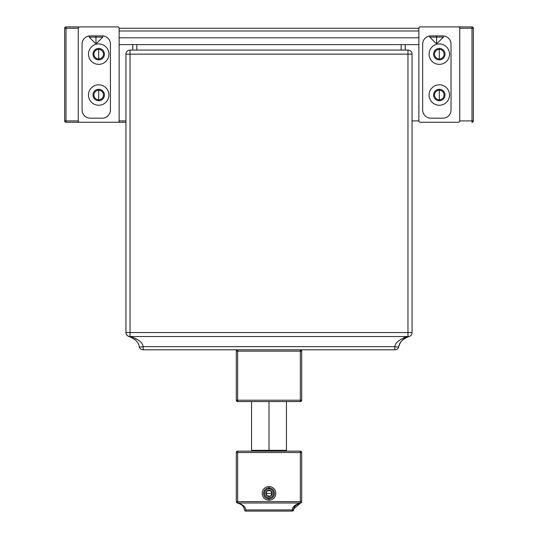<?xml version="1.0" encoding="UTF-8"?>
<svg xmlns="http://www.w3.org/2000/svg" width="538" height="538" viewBox="0 0 538 538"><rect width="100%" height="100%" fill="white"/><g stroke="black" fill="none" stroke-linecap="round" stroke-linejoin="round"><path stroke-width="0.81" d="M117.775 122.267A1.365 1.365 0 0 0 119.133 120.909L119.133 28.265A1.365 1.365 0 0 0 117.775 26.9L79.624 26.9A1.365 1.365 0 0 0 78.266 28.265L78.266 120.909A1.365 1.365 0 0 0 79.624 122.267L117.775 122.267L79.624 122.267A1.365 1.365 0 0 1 78.266 120.909L78.266 28.265A1.365 1.365 0 0 1 79.624 26.9L117.775 26.9A1.365 1.365 0 0 1 119.133 28.265L119.133 120.909A1.365 1.365 0 0 1 117.775 122.267L125.946 122.267L117.775 122.267M102.24 35.891L90.249 35.891A8.178 8.178 0 0 0 82.079 44.069L82.079 110.008A8.178 8.178 0 0 0 90.249 118.178L102.24 118.178A8.178 8.178 0 0 0 110.418 110.008L110.418 44.069A8.178 8.178 0 0 0 102.24 35.891L90.249 35.891A8.178 8.178 0 0 0 82.079 44.069L82.079 110.008A8.178 8.178 0 0 0 90.249 118.178L102.24 118.178A8.178 8.178 0 0 0 110.418 110.008L110.418 44.069A8.178 8.178 0 0 0 102.24 35.891M98.696 105.24A10.215 10.215 0 0 0 108.918 95.018A10.215 10.215 0 0 0 98.696 84.802A10.215 10.215 0 0 0 88.481 95.018A10.215 10.215 0 0 0 98.696 105.24A10.215 10.215 0 0 0 108.918 95.018A10.215 10.215 0 0 0 98.696 84.802A10.215 10.215 0 0 0 88.481 95.018A10.215 10.215 0 0 0 98.696 105.24M98.696 64.365A10.215 10.215 0 0 1 88.481 54.15A10.215 10.215 0 0 1 98.696 43.928A10.215 10.215 0 0 1 108.918 54.15A10.215 10.215 0 0 1 98.696 64.365A10.215 10.215 0 0 1 88.481 54.15A10.215 10.215 0 0 1 98.696 43.928A10.215 10.215 0 0 1 108.918 54.15A10.215 10.215 0 0 1 98.696 64.365M98.696 89.301A5.723 5.723 0 0 1 104.419 95.018A5.723 5.723 0 0 1 98.696 100.741L98.696 99.786L98.696 100.741A5.723 5.723 0 0 1 92.98 95.018A5.723 5.723 0 0 1 98.696 89.301A5.723 5.723 0 0 1 104.419 95.018A5.723 5.723 0 0 1 98.696 100.741A5.723 5.723 0 0 1 92.98 95.018A5.723 5.723 0 0 1 98.696 89.301L98.696 90.249A4.768 4.768 0 0 0 93.928 95.018A4.768 4.768 0 0 0 98.696 99.786A4.768 4.768 0 0 0 103.464 95.018A4.768 4.768 0 0 0 98.696 90.249L98.696 89.301M98.696 59.873A5.723 5.723 0 0 0 104.419 54.15A5.723 5.723 0 0 0 98.696 48.427A5.723 5.723 0 0 0 92.98 54.15A5.723 5.723 0 0 0 98.696 59.873A5.723 5.723 0 0 1 92.98 54.15A5.723 5.723 0 0 1 98.696 48.427A5.723 5.723 0 0 1 104.419 54.15A5.723 5.723 0 0 1 98.696 59.873L98.696 58.918A4.768 4.768 0 0 0 103.464 54.15A4.768 4.768 0 0 0 98.696 49.382L98.696 48.427L98.696 49.382A4.768 4.768 0 0 0 93.928 54.15A4.768 4.768 0 0 0 98.696 58.918L98.696 59.873M473.359 120.909A1.365 1.365 0 0 1 472.001 122.267A1.365 1.365 0 0 0 473.359 120.909L472.001 120.909L472.001 122.267L472.001 120.909L459.734 120.909L472.001 120.909L472.001 28.265L459.734 28.265L472.001 28.265L472.001 26.9L458.376 26.9L472.001 26.9A1.365 1.365 0 0 1 473.359 28.265A1.365 1.365 0 0 0 472.001 26.9L472.001 28.265L473.359 28.265L472.001 28.265L472.001 120.909L473.359 120.909L473.359 28.265L473.359 120.909M418.867 120.909L412.054 120.909L418.867 120.909A1.365 1.365 0 0 0 420.225 122.267L458.376 122.267A1.365 1.365 0 0 0 459.734 120.909L459.734 28.265A1.365 1.365 0 0 0 458.376 26.9L420.225 26.9A1.365 1.365 0 0 0 418.867 28.265L119.133 28.265L418.867 28.265L418.867 120.909L418.867 28.265A1.365 1.365 0 0 1 420.225 26.9L458.376 26.9A1.365 1.365 0 0 1 459.734 28.265L459.734 120.909A1.365 1.365 0 0 1 458.376 122.267L420.225 122.267A1.365 1.365 0 0 1 418.867 120.909M125.946 120.909L119.133 120.909L125.946 120.909M78.266 120.909L65.999 120.909L65.999 122.267L79.624 122.267L65.999 122.267L65.999 120.909L78.266 120.909M65.999 28.265L65.999 120.909L65.999 28.265L64.641 28.265L64.641 120.909L65.999 120.909L64.641 120.909A1.365 1.365 0 0 0 65.999 122.267A1.365 1.365 0 0 1 64.641 120.909L64.641 28.265A1.365 1.365 0 0 1 65.999 26.9A1.365 1.365 0 0 0 64.641 28.265L65.999 28.265L65.999 26.9L65.999 28.265L78.266 28.265L65.999 28.265M439.304 48.427L439.304 49.382A4.768 4.768 0 0 0 434.536 54.15A4.768 4.768 0 0 0 439.304 58.918L439.304 59.873L439.304 58.918A4.768 4.768 0 0 0 444.072 54.15A4.768 4.768 0 0 0 439.304 49.382L439.304 48.427A5.723 5.723 0 0 0 433.581 54.15A5.723 5.723 0 0 0 439.304 59.873A5.723 5.723 0 0 0 445.02 54.15A5.723 5.723 0 0 0 439.304 48.427A5.723 5.723 0 0 1 445.02 54.15A5.723 5.723 0 0 1 439.304 59.873A5.723 5.723 0 0 1 433.581 54.15A5.723 5.723 0 0 1 439.304 48.427M439.304 49.382A4.768 4.768 0 0 1 444.072 54.15A4.768 4.768 0 0 1 439.304 58.918A4.768 4.768 0 0 1 434.536 54.15A4.768 4.768 0 0 1 439.304 49.382L439.304 58.918L439.304 49.382M439.304 89.301L439.304 90.249A4.768 4.768 0 0 0 434.536 95.018A4.768 4.768 0 0 0 439.304 99.786L439.304 100.741L439.304 99.786A4.768 4.768 0 0 0 444.072 95.018A4.768 4.768 0 0 0 439.304 90.249L439.304 89.301A5.723 5.723 0 0 1 445.02 95.018A5.723 5.723 0 0 1 439.304 100.741A5.723 5.723 0 0 1 433.581 95.018A5.723 5.723 0 0 1 439.304 89.301A5.723 5.723 0 0 1 445.02 95.018A5.723 5.723 0 0 1 439.304 100.741A5.723 5.723 0 0 1 433.581 95.018A5.723 5.723 0 0 1 439.304 89.301M439.304 90.249A4.768 4.768 0 0 1 444.072 95.018A4.768 4.768 0 0 1 439.304 99.786A4.768 4.768 0 0 1 434.536 95.018A4.768 4.768 0 0 1 439.304 90.249L439.304 99.786L439.304 90.249M98.696 58.918A4.768 4.768 0 0 1 93.928 54.15A4.768 4.768 0 0 1 98.696 49.382A4.768 4.768 0 0 1 103.464 54.15A4.768 4.768 0 0 1 98.696 58.918L98.696 49.382L98.696 58.918M98.696 90.249A4.768 4.768 0 0 1 103.464 95.018A4.768 4.768 0 0 1 98.696 99.786A4.768 4.768 0 0 1 93.928 95.018A4.768 4.768 0 0 1 98.696 90.249L98.696 99.786L98.696 90.249M79.624 26.9L65.999 26.9L79.624 26.9M442.841 35.891L430.857 35.891A8.178 8.178 0 0 0 422.68 44.069L422.68 110.008A8.178 8.178 0 0 0 430.857 118.178L442.841 118.178A8.178 8.178 0 0 0 451.019 110.008L451.019 44.069A8.178 8.178 0 0 0 442.841 35.891L430.857 35.891A8.178 8.178 0 0 0 422.68 44.069L422.68 110.008A8.178 8.178 0 0 0 430.857 118.178L442.841 118.178A8.178 8.178 0 0 0 451.019 110.008L451.019 44.069A8.178 8.178 0 0 0 442.841 35.891M439.304 105.24A10.215 10.215 0 0 0 449.519 95.018A10.215 10.215 0 0 0 439.304 84.802A10.215 10.215 0 0 0 429.082 95.018A10.215 10.215 0 0 0 439.304 105.24A10.215 10.215 0 0 0 449.519 95.018A10.215 10.215 0 0 0 439.304 84.802A10.215 10.215 0 0 0 429.082 95.018A10.215 10.215 0 0 0 439.304 105.24M439.304 64.365A10.215 10.215 0 0 1 429.082 54.15A10.215 10.215 0 0 1 439.304 43.928A10.215 10.215 0 0 1 449.519 54.15A10.215 10.215 0 0 1 439.304 64.365A10.215 10.215 0 0 1 429.082 54.15A10.215 10.215 0 0 1 439.304 43.928A10.215 10.215 0 0 1 449.519 54.15A10.215 10.215 0 0 1 439.304 64.365M418.867 37.801L119.133 37.801L418.867 37.801M429.761 35.965L429.761 37.115L435.894 43.248L437.26 43.248L436.574 43.248L436.574 37.115L443.386 37.115L436.574 37.115L436.574 35.891L436.574 37.115L429.761 37.115L436.574 37.115L436.574 43.248L437.26 43.248L443.386 37.115L443.386 35.911M89.16 35.965L89.16 37.115L95.293 43.248L96.658 43.248L95.972 43.248L95.972 37.115L102.785 37.115L95.972 37.115L95.972 35.891L95.972 37.115L89.16 37.115L95.972 37.115L95.972 43.248L96.658 43.248L102.785 37.115L102.785 35.911M237.661 501.658L301.697 501.658L301.697 452.519A1.365 1.365 0 0 0 300.339 451.153L237.661 451.153A1.365 1.365 0 0 0 236.303 452.519L236.303 501.658L236.303 452.519L300.339 452.519L300.339 503.01A1.365 0.962 81.8 0 0 300.527 503.01A1.365 1.365 0 0 0 301.697 501.658L300.339 501.658L300.339 451.153L300.339 452.519L301.697 452.519L236.303 452.519A1.365 1.365 0 0 1 237.661 451.153L300.339 451.153A1.365 1.365 0 0 1 301.697 452.519L301.697 501.658A1.365 1.365 0 0 1 300.527 503.01A1.365 0.962 -98.2 0 1 300.339 503.01L300.339 501.658L237.661 501.658L237.661 451.153L237.661 501.658L236.303 501.658A1.365 1.365 0 0 0 237.473 503.01A1.365 1.365 0 0 1 236.303 501.658L237.661 501.658L237.661 503.01L237.661 501.658M269 486.574A6.812 6.812 0 0 0 262.188 493.386A6.812 6.812 0 0 0 269 500.199A6.812 6.812 0 0 0 275.812 493.386A6.812 6.812 0 0 0 269 486.574L269 487.939A5.447 5.447 0 0 0 263.553 493.386A5.447 5.447 0 0 0 269 498.84L269 500.199A6.812 6.812 0 0 1 262.188 493.386A6.812 6.812 0 0 1 269 486.574A6.812 6.812 0 0 1 275.812 493.386A6.812 6.812 0 0 1 269 500.199L269 498.84A5.447 5.447 0 0 0 274.447 493.386A5.447 5.447 0 0 0 269 487.939L269 486.574M269 487.939A5.447 5.447 0 0 1 274.447 493.386A5.447 5.447 0 0 1 269 498.84A5.447 5.447 0 0 1 263.553 493.386A5.447 5.447 0 0 1 269 487.939A5.447 5.447 0 0 1 274.447 493.386A5.447 5.447 0 0 1 269 498.84A5.447 5.447 0 0 1 263.553 493.386A5.447 5.447 0 0 1 269 487.939L269 488.961A4.425 4.425 0 0 1 273.425 493.386A4.425 4.425 0 0 1 269 497.818A4.425 4.425 0 0 1 264.575 493.386A4.425 4.425 0 0 1 269 488.961A4.425 4.425 0 0 1 273.425 493.386A4.425 4.425 0 0 1 269 497.818L269 498.84L269 497.818A4.425 4.425 0 0 1 264.575 493.386A4.425 4.425 0 0 1 269 488.961L269 487.939M294.098 508.094L293.607 509.93A1.365 1.365 0 0 1 292.262 511.1L292.262 509.93L293.607 509.93L292.262 509.93C292.396 506.809 295.093 504.503 300.339 503.01L237.661 503.01A1.365 0.962 98.2 0 1 237.473 503.01A1.365 0.962 -81.8 0 0 237.661 503.01C242.92 504.503 245.617 506.809 245.738 509.93L245.738 511.1A1.365 1.365 0 0 1 244.393 509.93L244.393 509.93A1.365 1.365 0 0 0 245.738 511.1L292.262 511.1L245.738 511.1L245.738 509.93L292.262 509.93L292.262 511.1A1.365 1.365 0 0 0 293.607 509.93C293.728 506.809 296.034 504.503 300.527 503.01L293.862 508.76M292.598 508.659L292.464 509.069M292.262 509.93C292.396 506.809 295.093 504.503 300.339 503.01L237.661 503.01C242.92 504.503 245.617 506.809 245.738 509.93L292.262 509.93M237.473 503.01C241.979 504.503 244.286 506.809 244.393 509.93L244.393 509.93M269 450.34L286.438 450.34L269 450.34L269 401.563L269 451.153L269 450.34L251.562 450.34L269 450.34M300.339 401.563L237.661 401.563A1.365 1.365 0 0 1 236.303 400.198L236.303 351.153L236.303 400.198L300.339 400.198L300.339 351.153L237.661 351.153L237.661 400.198L237.661 351.153L236.303 351.153A1.365 1.365 0 0 1 237.661 349.794A1.365 1.365 0 0 0 236.303 351.153L237.661 351.153L237.661 349.794L237.661 351.153L300.339 351.153L300.339 400.198L301.697 400.198L301.697 351.153L301.697 400.198A1.365 1.365 0 0 1 300.339 401.563L237.661 401.563L237.661 400.198L236.303 400.198A1.365 1.365 0 0 0 237.661 401.563L237.661 400.198L300.339 400.198L300.339 401.563L300.339 400.198L301.697 400.198A1.365 1.365 0 0 1 300.339 401.563L301.697 400.198M367.777 349.794L300.339 349.794L301.697 351.153L300.339 351.153L300.339 349.794A1.365 1.365 0 0 1 301.697 351.153A1.365 1.365 0 0 0 300.339 349.794L300.339 351.153L301.697 351.153L301.448 350.366M272.147 493.386A3.147 3.147 0 0 0 267.426 490.663A3.147 3.147 0 0 0 267.426 496.117A3.147 3.147 0 0 0 272.147 493.386L270.574 496.117L267.426 496.117L265.853 493.386L267.426 490.663L270.574 490.663L272.147 493.386L270.574 490.663L267.426 490.663A3.147 3.147 0 0 1 272.147 493.386A3.147 3.147 0 0 1 267.426 496.117L270.574 496.117L272.147 493.386L265.853 493.386A3.147 3.147 0 0 1 267.426 490.663L265.853 493.386L267.426 496.117A3.147 3.147 0 0 1 265.853 493.386L272.147 493.386M267.319 495.922L270.574 496.117L267.426 496.117M270.681 490.858L267.426 490.663L270.574 490.663M170.223 349.794L358.644 349.794M394.838 346.58L394.818 346.647A4.089 0.921 13.3 0 0 398.799 346.647A4.089 4.089 0 0 1 394.818 349.794L143.182 349.794A4.089 4.089 0 0 1 139.201 346.647A4.089 0.921 -13.3 0 0 143.182 346.647L143.182 349.794L143.182 346.647A4.089 0.921 166.7 0 1 139.201 346.647A4.089 4.089 0 0 0 143.182 349.794L394.818 349.794L394.818 346.647C395.437 342.424 399.821 339.054 407.965 336.532L407.965 54.15L130.035 54.15L130.035 332.558L407.965 332.558L130.035 332.558L130.035 336.532L407.965 336.532L405.43 337.158M130.088 336.546L130.035 336.532A4.089 2.851 103.3 0 1 129.093 336.532A4.089 4.089 0 0 1 125.946 332.558L130.035 332.558L130.035 54.15L125.946 54.15L125.946 332.558L125.946 54.15A4.089 4.089 0 0 1 130.035 50.061L130.035 54.15L407.965 54.15L407.965 332.558L412.054 332.558L412.054 54.15L407.965 54.15L407.965 50.061L130.035 50.061L407.965 50.061A4.089 4.089 0 0 1 412.054 54.15L412.054 332.558A4.089 4.089 0 0 1 408.907 336.532L404.556 338.415M403.46 337.877L404.811 337.36M394.818 346.647L394.818 349.794A4.089 4.089 0 0 0 398.799 346.647A4.089 0.921 -166.7 0 1 394.818 346.647L143.182 346.647C142.57 342.424 138.185 339.054 130.035 336.532L407.965 336.532A4.089 2.851 76.7 0 0 408.907 336.532A4.089 2.851 -103.3 0 1 407.965 336.532C399.821 339.054 395.437 342.424 394.818 346.647L143.182 346.647C142.57 342.424 138.185 339.054 130.035 336.532C127.553 336.297 126.188 334.972 125.946 332.558A4.089 4.089 0 0 0 129.093 336.532C135.361 339.054 138.73 342.424 139.201 346.647C138.73 342.424 135.361 339.054 129.093 336.532A4.089 2.851 -76.7 0 0 130.035 336.532L130.035 332.558L125.946 332.558C126.188 334.972 127.553 336.297 130.035 336.532M402.68 339.902L401.335 341.388M400.117 343.224L399.337 344.892M407.965 336.532L407.965 332.558L412.054 332.558A4.089 4.089 0 0 1 408.907 336.532C402.639 339.054 399.27 342.424 398.799 346.647C399.27 342.424 402.639 339.054 408.907 336.532L407.905 336.815M406.836 337.205L404.778 338.267M402.74 339.848L401.382 341.327M400.897 341.966L401.294 341.428M400.124 343.21L399.357 344.845M136.134 338.644L135.677 338.402M407.965 54.15L412.054 54.15A4.089 4.089 0 0 0 407.965 50.061L407.965 54.15M130.035 50.061A4.089 4.089 0 0 0 125.946 54.15L130.035 54.15L130.035 50.061M119.133 44.614L132.758 44.614L132.758 50.061L132.758 44.614L136.847 44.614L136.847 50.061L136.847 44.614L405.242 44.614L405.242 50.061L405.242 44.614L418.867 44.614M132.758 44.614L405.242 44.614M401.153 50.061L401.153 44.614L401.153 50.061M119.133 30.989L418.867 30.989M285.624 451.153L286.438 450.34L286.438 401.563M252.376 451.153L251.562 450.34L251.562 401.563M237.661 401.563L236.303 400.198L236.552 400.985M236.592 401.039L237.016 401.395M237.043 401.409L237.466 401.55M301.408 350.312L300.984 349.956M300.957 349.942L300.534 349.808M236.538 350.386L236.37 350.722M237.661 349.794L236.303 351.153M407.246 337.044L405.417 337.891M403.581 339.122L402.061 340.527M400.467 342.625L400.003 343.439M399.492 344.515L399.035 345.773"/></g></svg>
